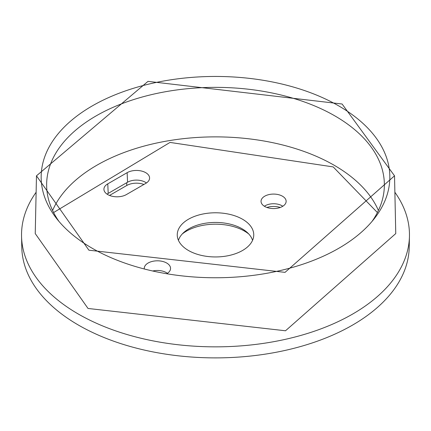 <?xml version="1.0" encoding="UTF-8"?>
<svg xmlns="http://www.w3.org/2000/svg" width="431" height="431" viewBox="0 0 431 431"><rect width="100%" height="100%" fill="white"/><g stroke="black" fill="none" stroke-linecap="round" stroke-linejoin="round"><path stroke-width="0.65" d="M377.4 212.553L333.195 166.91L170.024 142.419L53.595 212.553M266.918 207.467A13.69 7.903 180 0 1 280.258 207.467M188.455 250.481A38.251 22.083 180 0 1 177.276 235.682A38.251 22.083 180 0 1 200.21 214.622A38.251 22.083 180 0 1 242.545 219.25A38.251 22.083 180 0 1 253.724 235.682A38.251 22.083 180 0 1 229.481 255.421A38.251 22.083 180 0 1 188.455 250.481M178.439 240.331A37.653 21.739 180 0 1 204.24 223.436A37.653 21.739 180 0 1 242.125 228.807A37.653 21.739 180 0 1 252.561 240.331M126.369 194.586A13.151 7.591 180 0 1 107.777 194.586A13.151 7.591 180 0 1 103.93 189.495A13.151 7.591 180 0 1 107.777 183.848L127.14 172.669A13.151 7.591 180 0 1 141.691 171.08A13.151 7.591 180 0 1 149.573 178.315A13.151 7.591 180 0 1 145.732 183.407L126.369 194.586M264.715 206.449A12.553 7.246 180 0 1 261.046 201.595A12.553 7.246 180 0 1 268.572 194.683A12.553 7.246 180 0 1 282.461 196.202A12.553 7.246 180 0 1 286.13 201.595A12.553 7.246 180 0 1 278.178 208.071A12.553 7.246 180 0 1 264.715 206.449M264.375 206.244A11.955 6.901 180 0 1 282.041 205.765A11.955 6.901 180 0 1 282.801 206.244M144.299 268.982A13.151 7.591 180 0 1 144.272 268.68A13.151 7.591 180 0 1 152.154 261.445A13.151 7.591 180 0 1 166.711 263.034A13.151 7.591 180 0 1 170.552 268.68A13.151 7.591 180 0 1 166.754 273.744M152.698 271.002A12.553 7.246 180 0 1 166.285 272.591A12.553 7.246 180 0 1 167.406 273.335M58.972 221.421A168.866 97.492 180 0 1 46.65 186.052A168.866 97.492 180 0 1 149.918 95.009A168.866 97.492 180 0 1 334.903 115.912A168.866 97.492 180 0 1 384.35 186.052A168.866 97.492 180 0 1 372.028 221.421M92.223 248.278A174.339 100.655 180 0 1 56.348 218.194A174.339 100.655 180 0 1 116.634 94.2A174.339 100.655 180 0 1 338.777 105.929A174.339 100.655 180 0 1 374.652 218.194A174.339 100.655 180 0 1 92.223 248.278M182.238 233.99A41.074 23.716 180 0 1 244.544 231.14A41.074 23.716 180 0 1 248.762 233.99M21.55 236.247L21.787 247.421A193.724 111.844 0 0 0 78.517 325.13A193.724 111.844 0 0 0 288.528 349.638A193.724 111.844 0 0 0 409.213 247.421L409.45 236.247A193.966 111.985 180 0 1 288.619 338.588A193.966 111.985 180 0 1 78.345 314.048A193.966 111.985 180 0 1 21.55 236.247A193.966 111.985 180 0 1 36.123 192.253M394.877 192.253A193.966 111.985 180 0 1 409.45 236.247M88.899 250.195L36.473 175.826L148.011 81.362L342.101 104.011L394.527 175.821L285.036 272.354L88.899 250.195M394.527 175.821L395.76 233.586L285.511 330.776L88.026 308.461L35.24 233.586L36.473 175.821M109.528 195.432L126.752 185.492A13.69 7.903 180 0 1 143.911 184.457M107.077 194.149A12.553 7.246 180 0 1 108.197 193.406L127.56 182.227A12.553 7.246 180 0 1 146.427 182.97M52.587 210.506A167.815 96.889 180 0 1 170.498 140.425A167.815 96.889 180 0 1 334.165 165.256A167.815 96.889 180 0 1 378.413 210.506M126.752 185.492L126.752 182.696M107.389 194.354L107.389 193.923M107.777 183.848L108.197 193.406M127.56 182.227L127.14 172.669"/></g></svg>
